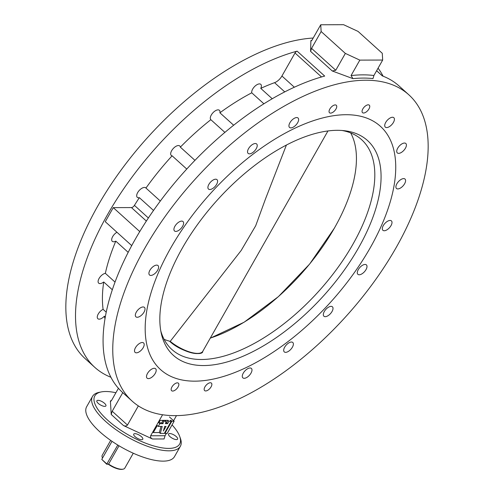 <?xml version="1.0" encoding="UTF-8"?>
<svg xmlns="http://www.w3.org/2000/svg" width="494" height="494" viewBox="0 0 494 494"><rect width="100%" height="100%" fill="white"/><g stroke="black" fill="none" stroke-linecap="round" stroke-linejoin="round"><path stroke-width="0.74" d="M105.271 317.043L104.345 316.203A6.348 3.137 -47.9 0 1 97.849 318.71A6.348 3.137 -47.9 0 1 98.244 314.011A6.348 3.137 -47.9 0 1 103.092 309.343L106.21 312.165M143.211 347.653A6.348 3.137 132.1 0 0 143.606 342.953A6.348 3.137 132.1 0 0 135.48 347.677A6.348 3.137 132.1 0 0 135.084 352.37A6.348 3.137 132.1 0 0 143.211 347.653M103.092 309.343A171.171 84.548 -47.9 0 1 103.734 281.988A6.348 3.137 -47.9 0 1 98.683 283.155A6.348 3.137 -47.9 0 1 99.072 278.462A6.348 3.137 -47.9 0 1 105.346 273.33L115.022 282.08M144.044 312.097A6.348 3.137 132.1 0 0 144.433 307.398A6.348 3.137 132.1 0 0 136.307 312.122A6.348 3.137 132.1 0 0 135.918 316.821A6.348 3.137 132.1 0 0 144.044 312.097M105.346 273.33A171.171 84.548 -47.9 0 1 115.8 241.14A6.348 3.137 -47.9 0 1 112.268 241.325A6.348 3.137 -47.9 0 1 112.657 236.626A6.348 3.137 -47.9 0 1 116.942 232.254M157.629 270.261A6.348 3.137 132.1 0 0 158.018 265.568A6.348 3.137 132.1 0 0 149.892 270.286A6.348 3.137 132.1 0 0 149.503 274.985A6.348 3.137 132.1 0 0 157.629 270.261M153.517 210.456L139.357 197.662A6.348 3.137 -47.9 0 1 137.27 197.304A6.348 3.137 -47.9 0 1 137.665 192.604A6.348 3.137 -47.9 0 1 145.792 187.881A6.348 3.137 -47.9 0 1 145.952 188.053L160.315 201.039M182.638 226.246A6.348 3.137 132.1 0 0 183.027 221.547A6.348 3.137 132.1 0 0 174.901 226.271A6.348 3.137 132.1 0 0 174.506 230.964A6.348 3.137 132.1 0 0 182.638 226.246M145.952 188.053A171.171 84.548 -47.9 0 1 172.11 155.808A6.348 3.137 -47.9 0 1 171.257 155.406A6.348 3.137 -47.9 0 1 171.646 150.707A6.348 3.137 -47.9 0 1 179.773 145.983A6.348 3.137 -47.9 0 1 180.341 147.138L194.951 160.346M216.619 184.342A6.348 3.137 132.1 0 0 217.008 179.649A6.348 3.137 132.1 0 0 208.882 184.367A6.348 3.137 132.1 0 0 208.493 189.066A6.348 3.137 132.1 0 0 216.619 184.342M180.341 147.138A171.171 84.548 -47.9 0 1 210.839 119.684A6.348 3.137 -47.9 0 1 211.278 115.028A6.348 3.137 -47.9 0 1 219.404 110.31A6.348 3.137 -47.9 0 1 219.898 112.793L233.662 125.235M256.25 148.669A6.348 3.137 132.1 0 0 256.639 143.97A6.348 3.137 132.1 0 0 248.513 148.694A6.348 3.137 132.1 0 0 248.124 153.393A6.348 3.137 132.1 0 0 256.25 148.669M219.898 112.793A171.171 84.548 -47.9 0 1 251.761 92.81A6.348 3.137 -47.9 0 1 252.681 89.068A6.348 3.137 -47.9 0 1 260.807 84.35A6.348 3.137 -47.9 0 1 260.764 88.377L272.237 98.757M297.654 122.71A6.348 3.137 132.1 0 0 298.043 118.01A6.348 3.137 132.1 0 0 289.916 122.734A6.348 3.137 132.1 0 0 289.521 127.433A6.348 3.137 132.1 0 0 297.654 122.71M393.434 122.407A6.348 3.137 132.1 0 0 393.829 117.708A6.348 3.137 132.1 0 0 385.703 122.432A6.348 3.137 132.1 0 0 385.308 127.131A6.348 3.137 132.1 0 0 393.434 122.407M405.438 148.194A6.348 3.137 132.1 0 0 405.833 143.495A6.348 3.137 132.1 0 0 397.701 148.219A6.348 3.137 132.1 0 0 397.312 152.918A6.348 3.137 132.1 0 0 405.438 148.194M404.611 183.749A6.348 3.137 132.1 0 0 405 179.05A6.348 3.137 132.1 0 0 396.873 183.774A6.348 3.137 132.1 0 0 396.484 188.473A6.348 3.137 132.1 0 0 404.611 183.749M391.026 225.579A6.348 3.137 132.1 0 0 391.415 220.886A6.348 3.137 132.1 0 0 383.288 225.604A6.348 3.137 132.1 0 0 382.899 230.303A6.348 3.137 132.1 0 0 391.026 225.579M366.017 269.601A6.348 3.137 132.1 0 0 366.406 264.901A6.348 3.137 132.1 0 0 358.28 269.625A6.348 3.137 132.1 0 0 357.891 274.324A6.348 3.137 132.1 0 0 366.017 269.601M332.036 311.504A6.348 3.137 132.1 0 0 332.425 306.805A6.348 3.137 132.1 0 0 324.299 311.523A6.348 3.137 132.1 0 0 323.91 316.222A6.348 3.137 132.1 0 0 332.036 311.504M292.405 347.177A6.348 3.137 132.1 0 0 292.794 342.478A6.348 3.137 132.1 0 0 284.668 347.202A6.348 3.137 132.1 0 0 284.278 351.901A6.348 3.137 132.1 0 0 292.405 347.177M251.001 373.137A6.348 3.137 132.1 0 0 251.39 368.438A6.348 3.137 132.1 0 0 243.264 373.161A6.348 3.137 132.1 0 0 242.875 377.861A6.348 3.137 132.1 0 0 251.001 373.137M155.215 373.439A6.348 3.137 132.1 0 0 155.61 368.74A6.348 3.137 132.1 0 0 147.478 373.464A6.348 3.137 132.1 0 0 147.089 378.163A6.348 3.137 132.1 0 0 155.215 373.439M211.092 386.839A5.051 2.495 132.1 0 0 211.401 383.103A5.051 2.495 132.1 0 0 204.942 386.858A5.051 2.495 132.1 0 0 204.627 390.6A5.051 2.495 132.1 0 0 211.092 386.839M178.087 386.944A5.051 2.495 132.1 0 0 178.396 383.208A5.051 2.495 132.1 0 0 171.937 386.963A5.051 2.495 132.1 0 0 171.622 390.705A5.051 2.495 132.1 0 0 178.087 386.944M368.981 108.902A5.051 2.495 132.1 0 0 369.296 105.166A5.051 2.495 132.1 0 0 362.831 108.927A5.051 2.495 132.1 0 0 362.516 112.663A5.051 2.495 132.1 0 0 368.981 108.902M335.976 109.007A5.051 2.495 132.1 0 0 336.291 105.271A5.051 2.495 132.1 0 0 329.825 109.032A5.051 2.495 132.1 0 0 329.51 112.768A5.051 2.495 132.1 0 0 335.976 109.007M370.327 247.618A163.959 80.985 132.1 0 0 380.411 126.316A163.959 80.985 132.1 0 0 170.591 248.254A163.959 80.985 132.1 0 0 160.507 369.555A163.959 80.985 132.1 0 0 370.327 247.618A163.959 80.985 132.1 0 0 380.411 126.316A163.959 80.985 132.1 0 0 170.591 248.254A163.959 80.985 132.1 0 0 160.507 369.555A163.959 80.985 132.1 0 0 370.327 247.618M141.605 439.703A5.193 1.853 29.6 0 0 142.772 439.24A5.193 1.853 29.6 0 0 140.376 435.832A5.193 1.853 29.6 0 0 134.905 433.646A5.193 1.853 29.6 0 0 133.738 434.109A5.193 1.853 29.6 0 0 136.134 437.517A5.193 1.853 29.6 0 0 141.605 439.703M104.747 406.377A5.193 1.853 29.6 0 0 105.914 405.914A5.193 1.853 29.6 0 0 103.512 402.505A5.193 1.853 29.6 0 0 98.04 400.319A5.193 1.853 29.6 0 0 96.873 400.782A5.193 1.853 29.6 0 0 99.269 404.191A5.193 1.853 29.6 0 0 104.747 406.377M176.42 439.592A5.193 1.853 29.6 0 0 177.587 439.129A5.193 1.853 29.6 0 0 175.191 435.72A5.193 1.853 29.6 0 0 169.72 433.534A5.193 1.853 29.6 0 0 168.553 433.998A5.193 1.853 29.6 0 0 170.949 437.406A5.193 1.853 29.6 0 0 176.42 439.592M115.905 392.742A48.783 17.389 29.6 0 0 105.765 391.507A48.783 17.389 29.6 0 0 101.301 391.915A48.783 17.389 29.6 0 0 110.224 422.401A48.783 17.389 29.6 0 0 168.695 448.404A48.783 17.389 29.6 0 0 179.717 436.461A48.783 17.389 29.6 0 0 172.048 424.902M179.717 436.461L180.427 438.456A50.518 18.006 -150.4 0 1 180.353 446.31A50.518 18.006 -150.4 0 1 169.01 450.818A50.518 18.006 -150.4 0 1 115.806 429.552A50.518 18.006 -150.4 0 1 92.508 396.41A50.518 18.006 -150.4 0 1 99.226 392.329L101.301 391.915M180.353 446.31L174.493 456.629A50.518 18.006 -150.4 0 1 163.15 461.137A50.518 18.006 -150.4 0 1 109.946 439.87A50.518 18.006 -150.4 0 1 86.648 406.729L92.508 396.41M144.748 248.334A206.387 101.943 132.1 0 0 132.046 401.029A206.387 101.943 132.1 0 0 396.169 247.537A206.387 101.943 132.1 0 0 408.871 94.836A206.387 101.943 132.1 0 0 144.748 248.334M260.764 88.377A171.171 84.548 -47.9 0 1 274.565 82.677A8.657 4.279 132.1 0 0 281.932 76.008L295.011 52.988A2.309 1.142 -47.9 0 1 297.129 51.154L324.688 76.07A206.387 101.943 132.1 0 0 135.066 239.584A206.387 101.943 132.1 0 0 122.364 392.279L132.046 401.029M297.129 51.154A206.387 101.943 132.1 0 0 107.507 214.668A206.387 101.943 132.1 0 0 94.811 367.369A206.387 101.943 132.1 0 0 110.903 377.262M313.196 38.032A206.387 101.943 132.1 0 0 97.831 205.918A206.387 101.943 132.1 0 0 85.129 358.613L94.811 367.369M112.317 289.75L103.734 281.988M128.181 252.335L115.8 241.14M186.757 169.053L172.11 155.808M224.894 132.392L210.839 119.684M263.907 103.796L251.761 92.81M104.987 318.698A171.171 84.548 -47.9 0 1 104.345 316.203M122.765 392.644L112.2 411.236L127.471 425.038L138.351 405.889M110.644 401.387L110.39 400.955L111.539 400.43L118.43 388.303M162.594 414.725L150.639 435.776L165.052 435.733L166.373 433.405M173.585 420.709L176.494 415.59M165.052 435.733L164.07 438.956L152.467 438.993C150.787 438.067 150.176 436.992 150.639 435.776M127.471 425.038C126.643 426.087 125.322 426.26 123.506 425.575L152.467 438.993M111.199 400.949L110.39 400.955L111.218 414.466L112.2 411.236M408.871 94.836L399.189 86.086A206.387 101.943 132.1 0 0 382.294 75.885L376.607 70.741M383.097 76.193A206.387 101.943 132.1 0 0 378.058 68.184M373.902 75.508L382.683 60.046L359.83 60.12L351.043 75.582A208.696 103.085 -47.9 0 1 373.902 75.508L373.007 78.583A206.387 101.943 132.1 0 0 352.963 78.645L332.277 70.988L310.584 51.376L310.887 40.607A206.387 101.943 -47.9 0 1 311.776 40.514M139.753 231.581L113.262 207.628L131.435 207.573A2.884 1.426 132.1 0 0 134.43 205.374A171.171 84.548 -47.9 0 1 139.357 197.662M131.719 245.611L105.271 221.701L113.262 207.628M382.683 60.046L382.27 53.29L358.064 31.412L343.589 24.7L320.73 24.774L321.143 31.53L311.566 48.387L335.772 70.265L345.349 53.408L321.143 31.53M345.349 53.408L359.83 60.12M311.14 41.132L310.887 40.607L311.949 40.23L320.73 24.774M310.584 51.376L311.566 48.387M352.963 78.645L351.043 75.582M335.772 70.265L332.277 70.988M123.086 469.164L122.395 469.3A12.412 4.421 -150.4 0 1 108.229 464.206L108.606 464.076A12.992 4.631 29.6 0 0 123.086 469.164A12.992 4.631 29.6 0 0 124.815 468.114L133.269 453.226M112.021 441.321L101.77 459.371L106.982 464.082L108.606 464.076L119.005 445.779M110.681 440.395L102.227 455.283A12.992 4.631 29.6 0 0 102.209 457.302A12.992 4.631 29.6 0 0 102.53 458.031M108.229 464.206L106.698 464.212L117.794 445.051M106.698 464.212L101.77 459.371M102.493 458.099A12.412 4.421 -150.4 0 1 102.443 457.963L102.209 457.302M182.274 248.216A144.773 71.513 -47.9 0 1 344.781 130.756A144.773 71.513 -47.9 0 1 358.644 247.655A144.773 71.513 -47.9 0 1 244.024 355.822A144.773 71.513 -47.9 0 1 161.34 333.66A144.773 71.513 -47.9 0 1 182.274 248.216M160.791 330.924A141.438 69.864 132.1 0 0 171.881 349.486A141.438 69.864 132.1 0 0 352.889 244.295A141.438 69.864 132.1 0 0 361.589 139.648A141.438 69.864 132.1 0 0 342.009 130.484M286.39 145.075L265.469 199.002L255.707 225.733L241.189 250.458L170.232 341.354A23.095 8.231 29.6 0 0 202.768 351.333L327.96 130.959M169.454 416.967L174.147 421.209L171.856 421.215L170.887 420.345L170.683 420.703M170.887 420.345L170.288 420.345L171.257 421.221L168.967 421.228L168.003 420.351L166.62 422.784L165.688 422.79M168.003 420.351L162.693 420.369L162.02 422.802L158.846 422.808L160.229 420.375L165.144 420.363L166.114 421.24L163.656 421.246L162.983 423.673L159.815 423.685L158.253 426.433L157.283 425.556L153.301 432.571L159.321 432.553L161.013 426.427M159.815 423.685L158.846 422.808M171.856 421.215L164.928 433.411L167.219 433.405L174.147 421.209M164.928 433.411L164.533 433.053M158.253 426.433L162.223 426.421L160.284 433.423L164.329 433.411L171.257 421.221M160.284 433.423L159.321 432.553M168.967 421.228L167.583 423.661L165.441 423.667L166.114 421.24M164.681 426.415L163.409 431.015L166.027 426.408L164.681 426.415M167.583 423.661L166.62 422.784M163.656 421.246L162.693 420.369M162.983 423.673L162.02 422.802M284.754 91.89L274.565 82.677M321.52 76.953L295.011 52.988M294.344 87.222L281.932 76.008M148.379 217.984L134.43 205.374M146.354 221.059L131.435 207.573M123.506 425.575L111.218 414.466M210.296 338.087A141.216 69.753 132.1 0 0 334.543 227.839A141.216 69.753 132.1 0 0 350.697 132.923M200.033 353.13A22.607 8.058 -150.4 0 1 169.948 341.558M164.094 339.329A141.216 69.753 132.1 0 0 170.239 341.348M382.405 75.928L376.632 70.704M210.228 338.211L244.11 322.224L278.406 296.635L309.639 264.055L334.629 227.79M202.768 351.333C203.022 356.446 181.922 352.599 169.899 341.539"/></g></svg>
